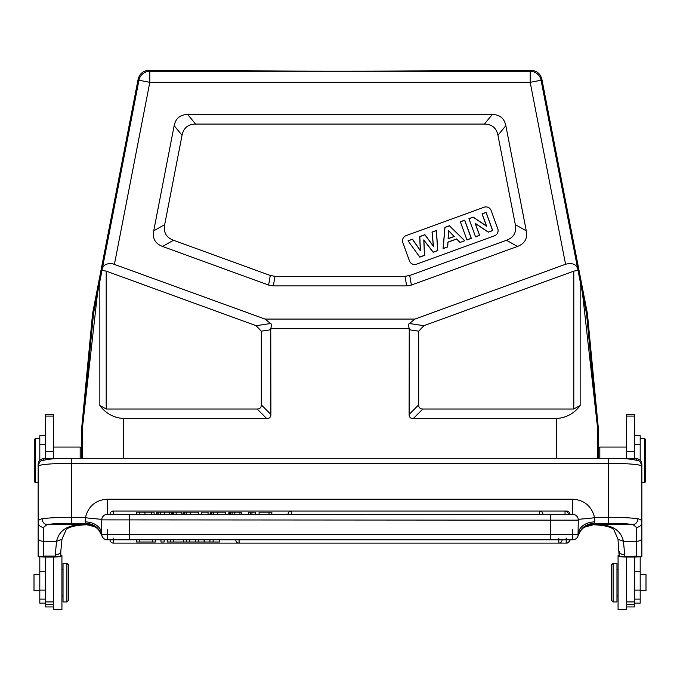 <?xml version="1.0" encoding="UTF-8"?>
<svg xmlns="http://www.w3.org/2000/svg" width="680" height="680" viewBox="0 0 680 680"><rect width="100%" height="100%" fill="white"/><g stroke="black" fill="none" stroke-linecap="round" stroke-linejoin="round"><path stroke-width="1.02" d="M598.442 452.633L598.391 456.977M598.409 454.716L598.425 453.398M598.731 452.446L598.46 429.794L597.779 429.828L597.779 458.277M580.15 281.316L586.457 313.421L587.358 313.267L541.866 79.237C540.379 73.669 536.758 70.686 531.012 70.286L530.196 71.281A11.058 11.058 39.5 0 1 541.05 80.223L580.15 281.316L580.15 405.526C574.319 413.423 566.372 417.775 556.317 418.582L413.253 418.582C410.524 418.548 409.139 417.163 409.105 414.434L409.25 328.644L270.75 328.644L270.895 414.434C270.861 417.163 269.475 418.548 266.747 418.582L123.683 418.582C113.628 417.775 105.68 413.423 99.849 405.526L99.849 281.316L101.991 270.343L106.199 271.133L106.199 409.012L99.849 405.526M82.221 458.277L82.221 429.828L97.52 293.216L99.849 281.316M81.609 457.011L81.558 452.633M358.564 71.179L340 71.196C285.166 71.213 234.643 70.771 236.343 70.286L148.988 70.286C143.242 70.686 139.621 73.669 138.133 79.237L92.641 313.267L93.542 313.421L82.246 429.301A5.525 5.525 -87.3 0 0 82.221 429.828L81.541 429.794L81.269 452.446M81.575 453.398L81.591 454.741M587.358 313.267L587.435 313.811L586.542 313.93L586.457 313.421M582.479 293.216L597.779 429.828A5.525 5.525 87.3 0 0 597.754 429.301L586.542 313.93M597.754 429.301L598.46 429.794M598.434 429.267L587.435 313.811M106.199 409.012L257.176 409.012C259.896 408.969 261.281 407.592 261.315 404.863L261.315 331.185L256.139 325.703L106.199 271.133M93.542 313.421L97.52 293.216M270.75 328.644L271.796 324.513L265.047 319.073L112.489 263.712C106.479 263.151 103.037 265.098 102.144 269.569L101.991 270.343M93.457 313.939L92.565 313.811L92.641 313.267M81.541 429.794L82.246 429.301M531.012 70.286L443.658 70.286C445.34 70.771 395.394 71.213 340 71.196M53.627 447.058L80.163 447.058L81.269 448.162L81.269 458.277M80.163 447.058L80.163 458.277M53.627 458.677L53.627 414.74L45.331 414.74L45.331 458.677M60.809 555.534L61.922 555.534L61.922 609.713L53.627 609.713L53.627 557.013L45.331 557.013L45.331 606.942L53.627 606.942M45.331 557.031L38.148 556.784L38.148 538.288L38.148 556.716M60.809 556.792L60.809 551.242A5.525 3.502 180 0 1 55.284 554.744L56.559 541.297L43.673 541.297L43.673 556.104L55.284 556.104L60.809 556.792L53.627 557.031M45.331 569.135L45.331 564.961M43.673 556.104L38.148 556.784M43.673 527.348L43.673 541.297A5.525 3.009 0 0 1 38.148 538.288L38.148 522.257C38.131 520.361 39.465 519.214 42.143 518.806A5.525 4.845 80.8 0 0 47.005 524.543L43.673 527.348A5.525 5.091 180 0 1 38.148 522.257L38.148 464.304C38.496 460.87 40.341 458.991 43.673 458.677L55.624 458.685M584.894 526.898L593.342 524.764L584.358 527.221M566.669 543.073L566.669 543.108A3.315 3.315 0 0 0 569.985 539.784L572.747 539.784A5.525 5.525 -65.4 0 0 578.042 535.857C580.771 528.513 586.058 524.611 593.912 524.144L632.995 524.543L636.327 527.348L636.327 541.297L623.441 541.297C620.67 529.363 610.64 523.838 593.351 524.713L585.302 526.652M584.944 526.864L585.454 526.567M585.48 526.549L584.358 527.238C584.774 527.085 580.907 528.521 578.042 535.857L578.281 519.885A5.525 5.525 -48.7 0 0 572.747 514.361L572.747 499.213C584.188 500.004 591.421 505.954 594.447 517.055C596.369 517.557 592.399 518.185 582.539 518.933C575.408 519.673 579.402 519.188 578.281 520.166L101.719 519.885L101.719 534.259A16.584 12.367 180 0 0 85.136 521.891L86.088 524.144C93.942 524.611 99.229 528.513 101.957 535.857C102.867 538.331 104.627 539.639 107.253 539.784L550.63 539.784L550.63 534.259L578.281 534.259L578.102 535.644C580.66 527.927 586.015 523.812 594.159 523.285L593.912 524.144M558.807 538.126L558.807 539.784L550.63 539.784L572.747 539.784A5.525 5.525 53.9 0 0 578.281 534.259A5.525 5.525 53.9 0 1 572.747 539.784L572.747 529.694M213.129 539.784L219.478 539.784L219.478 542.002L213.129 542.002L213.129 539.784M209.891 542.002L209.891 539.784L204.816 539.784L204.816 542.002L213.129 542.002M569.985 539.784L562.122 539.784A3.315 3.315 0 0 1 558.807 543.108L558.807 539.784M56.559 541.297L61.999 539.265L66.045 529.958C67.056 528.309 71.969 525.317 86.657 524.764L86.649 524.713C69.36 523.838 59.33 529.363 56.559 541.297M107.253 529.694L107.253 539.784A5.525 5.525 -53.8 0 1 101.719 534.259L101.898 535.644C99.34 527.927 93.984 523.812 85.841 523.285L71.315 523.285A27.642 2.405 0 0 0 47.005 524.543L86.496 524.543L95.098 526.889M618.001 539.265L623.441 541.297L624.716 554.744A5.525 3.502 180 0 1 619.191 551.242L619.191 556.716L618.001 539.265L613.955 529.958C612.943 528.309 608.031 525.317 593.342 524.764M594.447 517.055L594.864 521.891L594.159 523.285L608.685 523.285A27.642 2.405 0 0 1 632.995 524.543A5.525 4.845 99.2 0 0 637.857 518.806C640.534 519.214 641.869 520.361 641.852 522.257A5.525 5.091 180 0 1 636.327 527.348M578.281 519.715L578.281 520.166M573.478 514.403L574.413 514.615M575.952 515.38L577.175 516.579M101.889 535.593L101.728 534.267M105.596 514.607L107.253 514.361A5.525 5.525 48.4 0 0 101.719 519.885L101.719 519.715M101.719 520.166C100.453 519.129 104.992 519.724 96.781 518.874C87.474 518.168 83.725 517.557 85.553 517.055C88.663 505.886 95.897 499.944 107.253 499.213L107.253 514.361L542.895 514.361A3.315 3.315 0 0 0 539.58 511.037L539.58 514.361L291.346 514.361L291.346 511.037L539.58 511.037M85.136 521.891L85.553 517.055M101.838 518.763L102.008 518.135M102.816 516.579L104.057 515.372M172.312 514.361L172.312 512.142L171.589 512.142L171.589 514.361L271.839 514.361L271.839 512.142L269.017 512.142L269.017 514.361M154.105 514.361L154.105 512.142L151.614 512.142L151.614 514.361L157.377 514.361M156.969 514.361L158.1 514.361L158.1 512.142L156.969 512.142L156.969 514.361M160.701 512.142L160.701 514.361L164.475 514.361L164.475 512.142L158.1 512.142M136.714 514.361L144.951 514.361L144.951 512.142L136.714 512.142L136.714 514.361L110.016 514.361A3.315 3.315 0 0 1 113.331 511.037L113.331 514.361M539.58 514.361L542.895 514.361M565.029 514.361L565.029 511.037L291.346 511.037A3.315 3.315 0 0 0 288.031 514.361L271.839 514.361M565.029 511.037A3.315 3.315 0 0 1 568.344 514.361L569.985 514.361A3.315 3.315 0 0 0 566.669 511.037L566.669 511.471M572.747 514.361L550.63 514.361L572.747 514.361M259.097 514.361L259.097 512.142L269.017 512.142M251.94 514.361L251.94 512.142L255.587 512.142L255.587 514.361M251.94 512.142L250.435 512.142L250.435 514.361M248.387 514.361L248.387 512.142L250.435 512.142M241.749 514.361L241.749 512.142L228.862 512.142L228.862 514.361M229.228 514.361L229.228 512.142M225.454 514.361L225.454 512.142L210.162 512.142L210.162 514.361M211.089 514.361L211.089 512.142M208.063 514.361L208.063 512.142L201.526 512.142L201.526 514.361M198.416 514.361L198.416 512.142L183.124 512.142L183.124 514.361M184.059 514.361L184.059 512.142M176.154 514.361L176.154 512.142L181.815 512.142L181.815 514.361M173.731 514.361L173.731 512.142L176.154 512.142M171.589 512.142L164.475 512.142M157.377 512.142L156.536 512.142L156.536 514.361M151.614 512.142L144.951 512.142M86.088 524.144L95.03 526.847M624.376 458.685L636.327 458.677C639.65 458.975 641.495 460.853 641.852 464.304L641.852 538.288A5.525 3.009 180 0 1 636.327 541.297L636.327 556.104L619.183 556.716M636.327 556.104L641.852 556.784L641.852 538.288M619.191 555.534L618.077 555.534L618.077 609.713L626.373 609.713L626.373 557.013L634.669 557.013L634.669 606.942L626.373 606.942M626.373 557.031L619.191 556.792M641.852 556.784L634.669 557.031M634.669 458.677L634.669 414.74L626.373 414.74L626.373 458.677M626.373 601.936L634.669 601.936M634.669 603.143L640.194 603.143L640.194 556.937M640.194 460.284L640.194 435.719L634.669 435.719M640.194 590.775L646 590.775L646 574.464L640.194 574.464M644.615 482.715L645.719 481.61L645.719 439.594L644.615 438.489L644.615 482.715L641.852 482.715M599.837 458.277L599.837 447.058L626.373 447.058M598.731 458.277L598.731 448.162L599.837 447.058M613.105 601.97L616.972 601.97L616.972 563.269L613.105 563.269L613.105 601.97L611.447 600.312L611.447 564.927L613.105 563.269M204.111 539.784L204.111 542.002L204.816 542.002M195.262 539.784L195.262 542.002L198.314 542.002L198.314 539.784M186.252 539.784L186.252 542.002L195.262 542.002M198.314 542.002L204.111 542.002M160.964 539.784L160.964 542.002L164.144 542.002L164.144 539.784M152.38 539.784L152.38 542.002L155.414 542.002L155.414 539.784M136.553 539.784L136.553 542.002L152.38 542.002M139.808 539.784L139.808 542.002M173.612 539.784L173.612 542.002L186.252 542.002M183.617 542.002L183.617 539.784M189.618 542.002L189.618 539.784M167.212 539.784L167.212 542.002L170.816 542.002L170.816 539.784M170.816 542.002L173.612 542.002M53.627 601.936L45.331 601.936M45.331 435.719L39.805 435.719L39.805 460.284M39.805 556.937L39.805 603.143L45.331 603.143M39.805 574.464L34 574.464L34 590.775L39.805 590.775M35.386 438.489L34.28 439.594L34.28 481.61L35.386 482.715L35.386 438.489L39.805 438.489M66.895 563.269L63.028 563.269L63.028 601.97L66.895 601.97L66.895 563.269L68.553 564.927L68.553 600.312L66.895 601.97M580.15 405.526L573.801 409.012L573.801 271.133L578.009 270.343M573.801 271.133L423.861 325.703L418.684 331.185L418.684 404.863C418.719 407.592 420.104 408.969 422.824 409.012L573.801 409.012M577.856 269.569C576.623 264.333 572.526 262.565 565.556 264.256L414.953 319.073L408.204 324.513L409.25 328.644M265.047 319.073L414.953 319.073M411.4 285.065L517.438 246.466C524.731 243.721 527.68 238.51 526.277 230.843L505.844 125.698C504.322 118.329 499.8 114.597 492.277 114.52L187.722 114.52C180.2 114.597 175.678 118.329 174.156 125.698L153.722 230.843C152.32 238.51 155.269 243.721 162.562 246.466L268.6 285.065L273.334 285.898L406.666 285.898L411.4 285.065L409.708 275.493L506.481 240.269L517.438 246.466M162.562 246.466L173.519 240.269L270.291 275.493L275.017 276.326L404.982 276.326L409.708 275.493M173.519 240.269C166.226 237.524 163.276 232.314 164.679 224.647L153.722 230.843M526.277 230.843L515.321 224.647L497.947 135.278C496.434 127.899 491.912 124.177 484.381 124.092L195.619 124.092C188.088 124.177 183.566 127.899 182.053 135.278L164.679 224.647M515.321 224.647C516.723 232.314 513.774 237.524 506.481 240.269M402.832 242.692L409.445 260.882A5.525 5.525 0 0 0 416.534 264.18L494.454 235.815A5.525 5.525 0 0 0 497.76 228.735L491.147 210.554A5.525 5.525 0 0 0 484.058 207.247L406.13 235.611A5.525 5.525 0 0 0 402.832 242.692M419.806 257.108L424.541 255.382L423.895 240.227L433.151 252.254L437.784 250.563L436.424 230.469L432.021 232.067L433.322 245.981L424.906 234.659L419.713 236.547L420.3 250.478L412.497 239.173L408.025 240.805L419.806 257.108L408.025 240.805M464.78 240.737L449.497 225.709L444.881 227.392L443.071 248.642L447.704 246.95L447.984 242.174L456.637 239.028L460.029 242.471L464.78 240.737L460.029 242.471M466.964 239.947L471.333 238.357L464.712 220.167L460.343 221.756L466.964 239.947L460.343 221.756M475.541 236.819L479.596 235.348L475.277 223.49L488.317 232.169L492.702 230.571L486.089 212.389L482.026 213.869L486.446 226.015L473.169 217.09L468.919 218.637L475.541 236.819L468.919 218.637M408.178 240.848L412.454 239.292L420.41 250.809L419.815 236.614L424.873 234.77L433.449 246.313L432.123 232.135L436.331 230.605L437.682 250.495L433.185 252.135L423.784 239.921L424.447 255.315L419.841 256.989M460.054 242.361L456.662 238.909L447.89 242.105L447.61 246.882L443.173 248.498L444.966 227.46L449.471 225.82L464.601 240.703M448.112 238.765L454.291 236.512L448.596 230.588L448.112 238.765L448.681 230.809L454.113 236.47L448.213 238.621M460.471 221.816L464.652 220.294L471.206 238.298L467.024 239.819M469.047 218.697L473.161 217.201L486.642 226.253L482.154 213.928L486.03 212.517L492.583 230.52L488.333 232.058L475.09 223.244L479.476 235.288L475.592 236.7M92.565 313.811L81.566 429.267M566.669 538.126L566.669 539.784M110.016 539.784A3.315 3.315 0 0 0 113.331 543.108L566.669 543.108L113.331 543.108L113.331 538.126M566.185 538.126L566.185 543.108L239.105 543.108L239.105 539.784L239.105 543.108L558.807 543.108M123.683 418.582L123.683 458.277M556.317 458.277L556.317 418.582M257.176 409.012L266.747 418.582M102.144 269.569L138.95 80.223A11.058 11.058 -39.5 0 1 149.804 71.281L530.196 71.281L530.196 82.34L149.804 82.34L138.95 80.223L138.133 79.237M114.444 264.256L149.804 82.34L149.804 71.281L148.988 70.286M55.284 556.104L55.284 554.744M43.673 458.677L43.673 460.105M42.143 518.806A33.167 2.89 0 0 1 71.315 517.293L71.315 523.285M608.685 523.285L608.685 463.318L71.315 463.318A33.167 2.89 180 0 0 38.148 466.208C40.163 458.949 41.828 461.15 47.575 459.399C53.516 458.668 61.429 458.294 71.315 458.277L71.315 517.293L85.136 517.293M594.864 517.293L608.685 517.293A33.167 2.89 0 0 1 637.857 518.806M578.281 534.259A16.584 12.367 180 0 1 594.864 521.891M129.37 514.361L129.37 534.259L550.63 534.259L550.63 514.361L107.253 514.361M101.719 534.259L129.37 534.259L129.37 539.784M107.253 499.213L572.747 499.213M230.205 514.361L230.205 512.142M239.947 514.361L239.947 512.142M234.829 514.361L234.829 512.142M232.118 514.361L232.118 512.142M217.753 512.142L217.753 514.361M213.758 514.361L213.758 512.142M211.837 514.361L211.837 512.142M190.714 512.142L190.714 514.361M186.719 514.361L186.719 512.142M184.798 514.361L184.798 512.142M169.711 514.361L169.711 512.142M139.238 514.361L139.238 512.142M608.685 458.277C618.571 458.294 626.484 458.668 632.425 459.399C638.171 461.15 639.837 458.949 641.852 466.208A33.167 2.89 180 0 0 608.685 463.318L608.685 458.277L71.315 458.277M636.327 460.105L636.327 458.677M624.716 554.744L624.716 556.104M626.373 604.452L634.669 604.452M634.669 599.114L640.194 599.114M640.194 590.13L634.669 590.13M634.669 571.744L640.194 571.744M634.669 444.677L640.194 444.677M626.373 416.083L634.669 416.083M634.669 451.316L626.373 451.316M39.805 444.677L45.331 444.677M39.805 571.744L45.331 571.744M45.331 590.13L39.805 590.13M39.805 599.114L45.331 599.114M53.627 604.452L45.331 604.452M53.627 416.083L45.331 416.083M53.627 451.316L45.331 451.316M565.556 264.256L530.196 82.34L541.05 80.223L541.866 79.237M423.861 325.703L409.105 323.468M413.253 418.582L422.824 409.012M418.684 404.863L409.105 414.434M409.105 329.732L418.684 331.185M270.895 323.468L256.139 325.703M404.982 276.326L406.666 285.898M273.334 285.898L275.017 276.326M270.291 275.493L268.6 285.065M174.156 125.698L182.053 135.278M195.619 124.092L187.722 114.52M492.277 114.52L484.381 124.092M497.947 135.278L505.844 125.698M261.315 331.185L270.895 329.732M270.895 414.434L261.315 404.863M38.148 467.508L38.148 464.304M291.346 511.037A3.315 3.315 0 0 0 288.031 514.361M113.331 511.037L566.669 511.037M101.957 535.857C98.889 530.017 97.104 527.383 96.611 527.943L94.52 526.549M86.657 524.764L93.9 526.252M644.615 438.489L640.194 438.489M618.077 569.356L616.972 569.356M618.077 595.892L616.972 595.892M578.272 534.259L578.093 535.662M60.809 551.242L61.999 539.265M235.79 539.784A3.315 3.315 0 0 0 239.105 543.108A3.315 3.315 0 0 1 235.79 539.784M566.185 543.108A3.315 3.315 0 0 0 569.5 539.784M35.386 482.715L38.148 482.715M61.922 595.892L63.028 595.892M61.922 569.356L63.028 569.356"/></g></svg>
